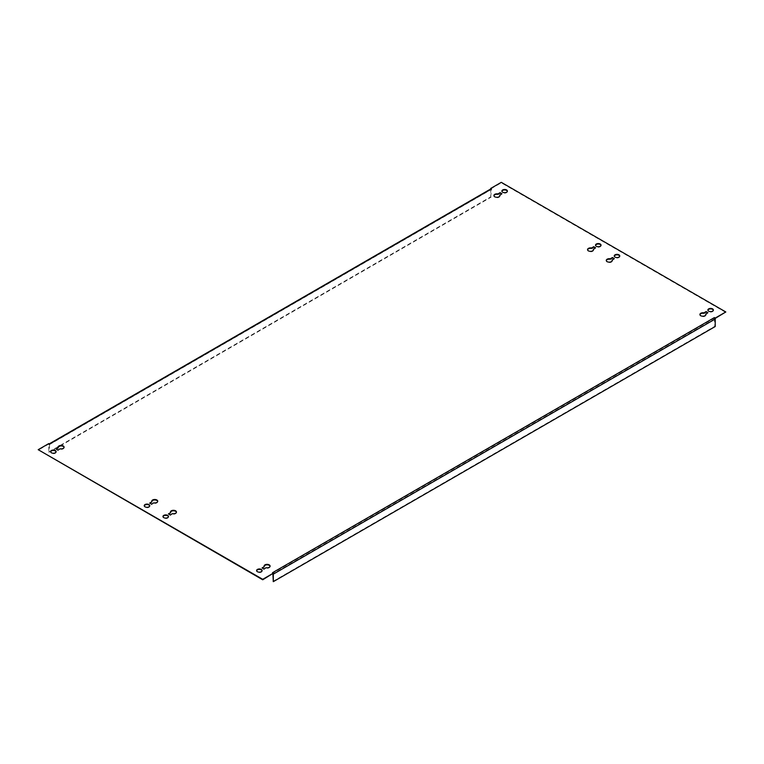 <?xml version="1.0" encoding="UTF-8"?>
<svg xmlns="http://www.w3.org/2000/svg" width="764" height="764" viewBox="0 0 764 764"><rect width="100%" height="100%" fill="white"/><g stroke="black" fill="none" stroke-linecap="round" stroke-linejoin="round"><path stroke-width="0.57" stroke-dasharray="3.82 2.86" d="M168.462 516.741A2.76 1.595 180 0 1 168.491 516.97A2.76 1.595 180 0 1 166.781 518.441A2.76 1.595 180 0 1 163.773 518.097A2.76 1.595 180 0 1 162.961 516.97A2.76 1.595 180 0 1 162.99 516.741M593.504 249.847A2.989 1.729 180 0 1 593.533 250.086A2.989 1.729 180 0 1 591.689 251.681A2.989 1.729 180 0 1 588.423 251.308A2.989 1.729 180 0 1 587.545 250.086A2.989 1.729 180 0 1 587.573 249.847M612.231 260.658A2.989 1.729 180 0 1 612.26 260.896A2.989 1.729 180 0 1 610.407 262.491A2.989 1.729 180 0 1 607.151 262.119A2.989 1.729 180 0 1 606.272 260.896A2.989 1.729 180 0 1 606.301 260.658M262.09 570.794A2.76 1.595 180 0 1 262.119 571.033A2.76 1.595 180 0 1 260.419 572.503A2.76 1.595 180 0 1 257.401 572.16A2.76 1.595 180 0 1 256.599 571.033A2.76 1.595 180 0 1 256.628 570.794M619.738 256.198A2.76 1.595 180 0 1 619.766 256.427A2.76 1.595 180 0 1 618.057 257.907A2.76 1.595 180 0 1 615.049 257.554A2.76 1.595 180 0 1 614.237 256.427A2.76 1.595 180 0 1 614.266 256.198M507.372 191.325A2.76 1.595 180 0 1 507.401 191.563A2.76 1.595 180 0 1 505.701 193.034A2.76 1.595 180 0 1 502.683 192.69A2.76 1.595 180 0 1 501.881 191.563A2.76 1.595 180 0 1 501.91 191.325M499.876 195.794A2.989 1.729 180 0 1 499.895 196.023A2.989 1.729 180 0 1 498.052 197.618A2.989 1.729 180 0 1 494.786 197.246A2.989 1.729 180 0 1 493.907 196.023A2.989 1.729 180 0 1 493.936 195.794M705.869 314.72A2.989 1.729 180 0 1 705.898 314.959A2.989 1.729 180 0 1 704.045 316.554A2.989 1.729 180 0 1 700.779 316.181A2.989 1.729 180 0 1 699.91 314.959A2.989 1.729 180 0 1 699.939 314.72M713.366 310.251A2.76 1.595 180 0 1 713.395 310.49A2.76 1.595 180 0 1 711.695 311.96A2.76 1.595 180 0 1 708.677 311.616A2.76 1.595 180 0 1 707.875 310.49A2.76 1.595 180 0 1 707.903 310.251M601.01 245.387A2.76 1.595 180 0 1 601.039 245.616A2.76 1.595 180 0 1 599.329 247.097A2.76 1.595 180 0 1 596.321 246.743A2.76 1.595 180 0 1 595.509 245.616A2.76 1.595 180 0 1 595.538 245.387M149.734 505.921A2.76 1.595 180 0 1 149.763 506.16A2.76 1.595 180 0 1 148.054 507.63A2.76 1.595 180 0 1 145.045 507.286A2.76 1.595 180 0 1 144.234 506.16A2.76 1.595 180 0 1 144.262 505.921M56.097 451.868A2.76 1.595 180 0 1 56.125 452.097A2.76 1.595 180 0 1 54.425 453.577A2.76 1.595 180 0 1 51.408 453.233A2.76 1.595 180 0 1 50.605 452.097A2.76 1.595 180 0 1 50.634 451.868M49.603 444.046A1.156 0.668 -120 0 0 49.02 443.989A1.156 0.668 -120 0 0 48.896 444.113L48.781 443.578M490.765 188.956L491.51 189.386L49.603 444.524L48.896 444.113A1.156 0.668 -120 0 0 48.781 444.524L48.781 452.04L51.15 451.152M176.427 512.272A2.989 1.729 180 0 1 176.455 512.51A2.989 1.729 180 0 1 172.463 514.134L170.267 515.404L168.844 514.115M170.639 513.083A2.989 1.729 180 0 1 170.468 512.51A2.989 1.729 180 0 1 170.496 512.272M595.156 248.004L593.361 249.513M613.884 258.815L612.088 260.323M64.061 447.398A2.989 1.729 180 0 1 64.09 447.637A2.989 1.729 180 0 1 60.108 449.27L57.902 450.54L56.479 449.242M58.274 448.21A2.989 1.729 180 0 1 58.102 447.637A2.989 1.729 180 0 1 58.131 447.398M270.064 566.334A2.989 1.729 180 0 1 270.093 566.563A2.989 1.729 180 0 1 266.101 568.196L263.895 569.466L262.472 568.177M264.268 567.136A2.989 1.729 180 0 1 264.105 566.563A2.989 1.729 180 0 1 264.124 566.334M501.528 193.941L499.732 195.45M707.521 312.877L705.726 314.386M157.699 501.461A2.989 1.729 180 0 1 157.728 501.69A2.989 1.729 180 0 1 153.745 503.323L151.539 504.593L150.116 503.304M151.912 502.263A2.989 1.729 180 0 1 151.74 501.69A2.989 1.729 180 0 1 151.769 501.461M725.8 312.428L501.279 182.806L490.698 188.918M273.302 573.678L272.49 573.201L714.397 318.072L715.104 318.473M48.781 444.046L38.2 450.158M273.235 573.716A1.156 0.668 -120 0 0 273.197 573.611A1.156 0.668 -120 0 0 272.49 572.733M714.397 318.072L714.808 326.295L272.891 581.433M714.808 318.779L272.891 573.907L272.49 573.201M49.603 444.524L49.192 452.278M48.781 452.04L490.698 196.902L490.698 189.386A1.156 0.668 60 0 1 490.803 188.975M490.698 196.902L491.51 189.386M51.713 450.817L58.303 447.016M60.031 446.023L491.109 197.141M149.706 503.543L149.706 503.065M60.108 449.27L60.108 448.793M57.902 450.54L57.902 450.063M614.294 259.053L614.294 258.576M595.567 248.243L595.567 247.765M48.781 444.524L490.698 189.386M49.192 444.753L491.109 189.615M501.881 191.563L501.881 191.086M705.898 314.959L705.898 314.481M49.307 444.495L491.223 189.357M699.91 314.959L699.91 314.481M507.401 191.563L507.401 191.086M176.455 512.51L176.455 512.033M170.468 512.51L170.468 512.033"/><path stroke-width="1.15" d="M167.679 515.375A2.76 1.595 0 0 0 164.671 515.031A2.76 1.595 0 0 0 162.961 516.502A2.76 1.595 0 0 0 163.773 517.629A2.76 1.595 0 0 0 166.781 517.973A2.76 1.595 0 0 0 168.491 516.502A2.76 1.595 0 0 0 167.679 515.375M162.99 516.741A2.76 1.595 180 0 1 164.862 515.452A2.76 1.595 180 0 1 167.679 515.843A2.76 1.595 180 0 1 168.462 516.741M593.504 249.847A2.989 1.729 180 0 0 593.361 249.513L595.567 247.765L593.733 246.715L591.537 247.985A2.989 1.729 0 0 0 587.545 249.618A2.989 1.729 0 0 0 588.423 250.84A2.989 1.729 0 0 0 591.689 251.213A2.989 1.729 0 0 0 593.533 249.618A2.989 1.729 0 0 0 593.361 249.045M612.231 260.658A2.989 1.729 180 0 0 612.088 260.323L614.294 258.576L612.461 257.525L610.255 258.795A2.989 1.729 0 0 0 606.272 260.428A2.989 1.729 0 0 0 607.151 261.651A2.989 1.729 0 0 0 610.407 262.023A2.989 1.729 0 0 0 612.26 260.428A2.989 1.729 0 0 0 612.088 259.856M261.317 569.428A2.76 1.595 0 0 0 258.299 569.084A2.76 1.595 0 0 0 256.599 570.565A2.76 1.595 0 0 0 257.401 571.692A2.76 1.595 0 0 0 260.419 572.035A2.76 1.595 0 0 0 262.119 570.565A2.76 1.595 0 0 0 261.317 569.428M256.628 570.794A2.76 1.595 180 0 1 258.49 569.514A2.76 1.595 180 0 1 261.317 569.906A2.76 1.595 180 0 1 262.09 570.794M618.955 254.832A2.76 1.595 0 0 0 615.946 254.488A2.76 1.595 0 0 0 614.237 255.959A2.76 1.595 0 0 0 615.049 257.086A2.76 1.595 0 0 0 618.057 257.43A2.76 1.595 0 0 0 619.766 255.959A2.76 1.595 0 0 0 618.955 254.832M614.266 256.198A2.76 1.595 180 0 1 616.137 254.918A2.76 1.595 180 0 1 618.955 255.3A2.76 1.595 180 0 1 619.738 256.198M506.599 189.959A2.76 1.595 0 0 0 503.581 189.615A2.76 1.595 0 0 0 501.881 191.086A2.76 1.595 0 0 0 502.683 192.213A2.76 1.595 0 0 0 505.701 192.566A2.76 1.595 0 0 0 507.401 191.086A2.76 1.595 0 0 0 506.599 189.959M501.91 191.325A2.76 1.595 180 0 1 503.772 190.045A2.76 1.595 180 0 1 506.599 190.427A2.76 1.595 180 0 1 507.372 191.325M499.876 195.794A2.989 1.729 180 0 0 499.732 195.45L501.929 193.712L500.105 192.652L497.899 193.922A2.989 1.729 0 0 0 493.907 195.555A2.989 1.729 0 0 0 494.786 196.778A2.989 1.729 0 0 0 498.052 197.15A2.989 1.729 0 0 0 499.895 195.555A2.989 1.729 0 0 0 499.732 194.982M705.869 314.72A2.989 1.729 180 0 0 705.726 314.386L707.932 312.638L706.098 311.578L703.892 312.858A2.989 1.729 0 0 0 699.91 314.481A2.989 1.729 0 0 0 700.779 315.704A2.989 1.729 0 0 0 704.045 316.086A2.989 1.729 0 0 0 705.898 314.481A2.989 1.729 0 0 0 705.726 313.909M712.592 308.895A2.76 1.595 0 0 0 709.575 308.541A2.76 1.595 0 0 0 707.875 310.022A2.76 1.595 0 0 0 708.677 311.149A2.76 1.595 0 0 0 711.695 311.492A2.76 1.595 0 0 0 713.395 310.022A2.76 1.595 0 0 0 712.592 308.895M707.903 310.251A2.76 1.595 180 0 1 709.766 308.971A2.76 1.595 180 0 1 712.592 309.363A2.76 1.595 180 0 1 713.366 310.251M600.227 244.022A2.76 1.595 0 0 0 597.219 243.678A2.76 1.595 0 0 0 595.509 245.148A2.76 1.595 0 0 0 596.321 246.275A2.76 1.595 0 0 0 599.329 246.619A2.76 1.595 0 0 0 601.039 245.148A2.76 1.595 0 0 0 600.227 244.022M595.538 245.387A2.76 1.595 180 0 1 597.41 244.108A2.76 1.595 180 0 1 600.227 244.49A2.76 1.595 180 0 1 601.01 245.387M148.951 504.565A2.76 1.595 0 0 0 145.943 504.211A2.76 1.595 0 0 0 144.234 505.692A2.76 1.595 0 0 0 145.045 506.819A2.76 1.595 0 0 0 148.054 507.162A2.76 1.595 0 0 0 149.763 505.692A2.76 1.595 0 0 0 148.951 504.565M144.262 505.921A2.76 1.595 180 0 1 146.134 504.641A2.76 1.595 180 0 1 148.951 505.033A2.76 1.595 180 0 1 149.734 505.921M55.323 450.502A2.76 1.595 0 0 0 52.305 450.158A2.76 1.595 0 0 0 50.605 451.629A2.76 1.595 0 0 0 51.408 452.756A2.76 1.595 0 0 0 54.425 453.109A2.76 1.595 0 0 0 56.125 451.629A2.76 1.595 0 0 0 55.323 450.502M50.634 451.868A2.76 1.595 180 0 1 52.496 450.588A2.76 1.595 180 0 1 55.323 450.97A2.76 1.595 180 0 1 56.097 451.868M49.603 444.046L48.781 443.578L38.2 449.69L262.721 579.313L273.302 573.201L272.49 572.733L714.397 317.595L715.219 318.072L725.8 311.96L501.279 182.338L490.698 188.441L491.51 188.918L49.603 444.046M490.698 188.441L490.765 188.956M490.803 188.975A1.156 0.668 60 0 1 490.937 188.861A1.156 0.668 60 0 1 491.51 188.918M170.496 512.272A2.989 1.729 180 0 1 173.457 510.782A2.989 1.729 180 0 1 176.427 512.272M168.844 514.115L170.639 512.606L168.433 513.885L170.267 514.936L172.463 513.666A2.989 1.729 0 0 0 176.455 512.033A2.989 1.729 0 0 0 173.457 510.304A2.989 1.729 0 0 0 170.468 512.033A2.989 1.729 0 0 0 170.639 512.606M587.573 249.847A2.989 1.729 180 0 1 591.537 248.453L593.733 247.183L595.156 248.004M606.301 260.658A2.989 1.729 180 0 1 610.255 259.263L612.461 257.993L613.884 258.815M58.131 447.398A2.989 1.729 180 0 1 61.101 445.909A2.989 1.729 180 0 1 64.061 447.398M56.479 449.242L58.274 447.742L56.068 449.012L57.902 450.063L60.108 448.793A2.989 1.729 0 0 0 64.09 447.169A2.989 1.729 0 0 0 61.101 445.441A2.989 1.729 0 0 0 58.102 447.169A2.989 1.729 0 0 0 58.274 447.742M264.124 566.334A2.989 1.729 180 0 1 267.094 564.835A2.989 1.729 180 0 1 270.064 566.334M262.472 568.177L264.268 566.668L262.071 567.938L263.895 568.999L266.101 567.728A2.989 1.729 0 0 0 270.093 566.095A2.989 1.729 0 0 0 267.094 564.367A2.989 1.729 0 0 0 264.105 566.095A2.989 1.729 0 0 0 264.268 566.668M493.936 195.794A2.989 1.729 180 0 1 497.899 194.39L500.105 193.12L501.528 193.941M699.939 314.72A2.989 1.729 180 0 1 703.892 313.326L706.098 312.056L707.521 312.877M151.769 501.461A2.989 1.729 180 0 1 154.729 499.962A2.989 1.729 180 0 1 157.699 501.461M150.116 503.304L151.912 501.795L149.706 503.065L151.539 504.125L153.745 502.855A2.989 1.729 0 0 0 157.728 501.222A2.989 1.729 0 0 0 154.729 499.494A2.989 1.729 0 0 0 151.74 501.222A2.989 1.729 0 0 0 151.912 501.795M714.397 317.595A1.156 0.668 60 0 1 715.104 318.473L725.8 311.96M38.2 449.69L262.721 579.79L273.302 573.201M262.721 579.79L262.721 579.313M715.104 318.473A1.156 0.668 60 0 1 715.219 319.008L715.219 326.534L273.302 581.662L273.302 574.146A1.156 0.668 -120 0 0 273.235 573.716M272.891 573.907L273.302 581.662M51.15 451.152L51.713 450.817M58.303 447.016L60.031 446.023M706.098 312.056L706.098 311.578M715.219 319.008L273.302 574.146M49.259 443.855L490.937 188.861"/></g></svg>
